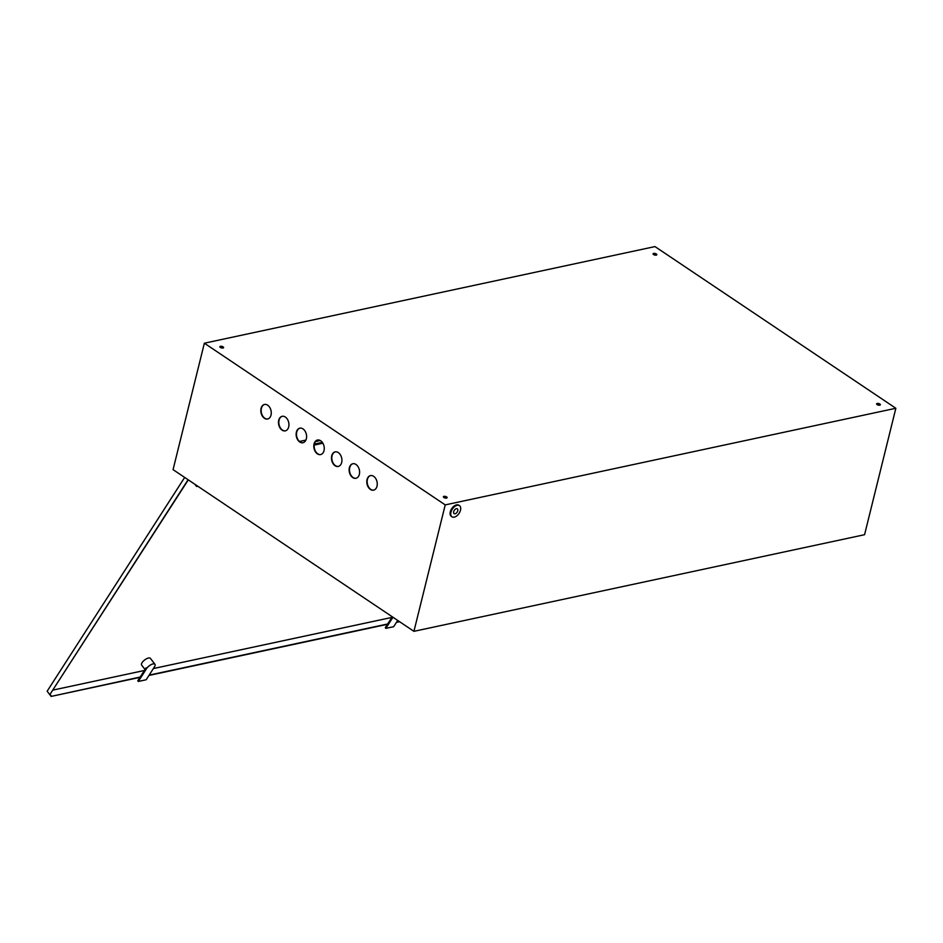<?xml version="1.0" encoding="UTF-8"?>
<svg xmlns="http://www.w3.org/2000/svg" width="943" height="943" viewBox="0 0 943 943"><rect width="100%" height="100%" fill="white"/><g stroke="black" fill="none" stroke-linecap="round" stroke-linejoin="round"><path stroke-width="1.41" d="M454.255 517.141A6.719 3.984 123.9 0 0 459.925 511.849A6.719 3.984 123.9 0 0 459.465 505.637A6.719 3.984 123.9 0 0 457.19 505.307A6.719 3.984 123.9 0 0 451.52 510.599A6.719 3.984 123.9 0 0 451.98 516.811A6.719 3.984 123.9 0 0 454.255 517.141M459.135 505.448A6.719 3.984 123.9 0 0 458.828 505.212A6.719 3.984 123.9 0 0 456.542 504.87A6.719 3.984 123.9 0 0 450.872 510.175A6.719 3.984 123.9 0 0 451.332 516.375A6.719 3.984 123.9 0 0 451.673 516.564M456.353 508.69A2.876 1.709 123.9 0 0 453.925 510.953A2.876 1.709 123.9 0 0 454.113 513.617A2.876 1.709 123.9 0 0 455.092 513.758A2.876 1.709 123.9 0 0 457.52 511.495A2.876 1.709 123.9 0 0 457.331 508.831A2.876 1.709 123.9 0 0 456.353 508.69M320.761 454.55A7.45 5.116 77.9 0 1 317.756 453.795A7.45 5.116 77.9 0 1 314.137 446.169A7.45 5.116 77.9 0 1 317.65 440.004M320.655 440.758A7.45 5.116 77.9 0 1 324.274 448.503A7.45 5.116 77.9 0 1 320.596 454.585A7.45 5.116 77.9 0 1 317.414 453.866A7.45 5.116 77.9 0 1 313.795 446.122A7.45 5.116 77.9 0 1 317.473 440.027A7.45 5.116 77.9 0 1 320.655 440.758M267.777 418.975A7.45 5.116 77.9 0 1 264.759 418.221A7.45 5.116 77.9 0 1 261.152 410.594A7.45 5.116 77.9 0 1 264.653 404.429M267.671 405.184A7.45 5.116 77.9 0 1 271.278 412.928A7.45 5.116 77.9 0 1 267.6 419.01A7.45 5.116 77.9 0 1 264.417 418.291A7.45 5.116 77.9 0 1 260.81 410.547A7.45 5.116 77.9 0 1 264.488 404.464A7.45 5.116 77.9 0 1 267.671 405.184M285.434 430.833A7.45 5.116 77.9 0 1 282.428 430.079A7.45 5.116 77.9 0 1 278.81 422.452A7.45 5.116 77.9 0 1 282.322 416.287M285.328 417.042A7.45 5.116 77.9 0 1 288.947 424.786A7.45 5.116 77.9 0 1 285.269 430.868A7.45 5.116 77.9 0 1 282.087 430.149A7.45 5.116 77.9 0 1 278.468 422.405A7.45 5.116 77.9 0 1 282.146 416.311A7.45 5.116 77.9 0 1 285.328 417.042M303.104 442.691A7.45 5.116 77.9 0 1 300.086 441.937A7.45 5.116 77.9 0 1 296.479 434.31A7.45 5.116 77.9 0 1 299.98 428.146M302.998 428.9A7.45 5.116 77.9 0 1 306.605 436.644A7.45 5.116 77.9 0 1 302.927 442.727A7.45 5.116 77.9 0 1 299.744 442.008A7.45 5.116 77.9 0 1 296.137 434.263A7.45 5.116 77.9 0 1 299.815 428.169A7.45 5.116 77.9 0 1 302.998 428.9M443.41 496.973A1.921 0.813 -166.1 0 1 443.87 496.772A1.921 0.813 -166.1 0 1 445.744 496.973A1.921 0.813 -166.1 0 1 447.006 497.869M446.546 498.069A1.921 0.813 -166.1 0 1 444.424 497.786A1.921 0.813 -166.1 0 1 443.399 496.749A1.921 0.813 -166.1 0 1 443.976 496.348A1.921 0.813 -166.1 0 1 446.086 496.631A1.921 0.813 -166.1 0 1 447.123 497.668A1.921 0.813 -166.1 0 1 446.546 498.069M219.884 346.93A1.921 0.813 -166.1 0 1 220.344 346.718A1.921 0.813 -166.1 0 1 222.218 346.918A1.921 0.813 -166.1 0 1 223.479 347.814M223.019 348.026A1.921 0.813 -166.1 0 1 220.898 347.731A1.921 0.813 -166.1 0 1 219.872 346.706A1.921 0.813 -166.1 0 1 220.45 346.305A1.921 0.813 -166.1 0 1 222.56 346.588A1.921 0.813 -166.1 0 1 223.597 347.625A1.921 0.813 -166.1 0 1 223.019 348.026M653.098 254.044A1.921 0.813 -166.1 0 1 653.558 253.832A1.921 0.813 -166.1 0 1 655.444 254.032A1.921 0.813 -166.1 0 1 656.693 254.928M656.234 255.14A1.921 0.813 -166.1 0 1 654.112 254.846A1.921 0.813 -166.1 0 1 653.086 253.808A1.921 0.813 -166.1 0 1 653.664 253.408A1.921 0.813 -166.1 0 1 655.774 253.702A1.921 0.813 -166.1 0 1 656.811 254.74A1.921 0.813 -166.1 0 1 656.234 255.14M876.625 404.087A1.921 0.813 -166.1 0 1 877.084 403.887A1.921 0.813 -166.1 0 1 878.97 404.075A1.921 0.813 -166.1 0 1 880.22 404.971M879.76 405.184A1.921 0.813 -166.1 0 1 877.638 404.901A1.921 0.813 -166.1 0 1 876.613 403.863A1.921 0.813 -166.1 0 1 877.19 403.463A1.921 0.813 -166.1 0 1 879.3 403.745A1.921 0.813 -166.1 0 1 880.338 404.783A1.921 0.813 -166.1 0 1 879.76 405.184M338.431 466.408A7.45 5.116 77.9 0 1 335.413 465.642A7.45 5.116 77.9 0 1 331.806 458.027A7.45 5.116 77.9 0 1 335.307 451.85M338.325 452.616A7.45 5.116 77.9 0 1 341.932 460.361A7.45 5.116 77.9 0 1 338.254 466.443A7.45 5.116 77.9 0 1 335.071 465.724A7.45 5.116 77.9 0 1 331.464 457.98A7.45 5.116 77.9 0 1 335.142 451.886A7.45 5.116 77.9 0 1 338.325 452.616M356.089 478.266A7.45 5.116 77.9 0 1 353.083 477.5A7.45 5.116 77.9 0 1 349.464 469.885A7.45 5.116 77.9 0 1 352.977 463.708M355.983 464.475A7.45 5.116 77.9 0 1 359.601 472.219A7.45 5.116 77.9 0 1 355.924 478.301A7.45 5.116 77.9 0 1 352.741 477.582A7.45 5.116 77.9 0 1 349.122 469.826A7.45 5.116 77.9 0 1 352.8 463.744A7.45 5.116 77.9 0 1 355.983 464.475M373.758 490.112A7.45 5.116 77.9 0 1 370.74 489.358A7.45 5.116 77.9 0 1 367.133 481.743A7.45 5.116 77.9 0 1 370.634 475.567M373.652 476.321A7.45 5.116 77.9 0 1 377.259 484.077A7.45 5.116 77.9 0 1 373.581 490.16A7.45 5.116 77.9 0 1 370.399 489.441A7.45 5.116 77.9 0 1 366.792 481.684A7.45 5.116 77.9 0 1 370.469 475.602A7.45 5.116 77.9 0 1 373.652 476.321M320.278 440.522L315.457 441.56M445.226 504.894L413.93 631.327L173.064 469.638L204.36 343.205L445.226 504.894L895.85 408.272L864.566 534.705L413.93 631.327M314.196 445.072L322.871 443.21M895.85 408.272L654.984 246.583L204.36 343.205M319.701 440.251L315.87 441.065M299.473 441.454L305.909 440.075M154.947 664.296A5.528 2.275 -37.5 0 1 154.487 666.819L146.165 679.762L138.315 681.447L146.637 668.504A5.528 2.275 -37.5 0 1 152.955 663.943A5.528 2.275 -37.5 0 1 154.947 664.296L150.432 658.403A5.528 2.275 142.5 0 0 148.44 658.037A5.528 2.275 142.5 0 0 143.206 661.243A5.528 2.275 142.5 0 0 141.662 665.121L145.022 669.506M197.264 485.881L197.889 486.293M391.887 617.417L153.379 668.552M144.385 670.485L53.079 690.064M140.165 677.05L51.134 696.417L47.15 691.207L184.675 477.429M314.361 444.07L322.317 442.361M188.294 479.857L50.014 694.354L188.093 479.728M314.302 444.353L322.482 442.597M51.134 696.417L139.953 677.369M148.947 675.447L387.455 624.301M396.449 622.38L399.596 621.696M51.346 696.087L50.014 694.354M399.278 621.484L396.649 622.05M387.667 623.983L149.147 675.117M197.004 486.447A1.438 0.589 -37.5 0 1 196.769 486.47A1.438 0.589 -37.5 0 1 196.486 486.34A1.438 0.589 -37.5 0 1 196.722 485.515M392.288 616.793L385.286 627.684L385.817 628.38L393.667 626.694L397.698 620.423M392.972 617.252L385.817 628.38M138.315 681.447L137.784 680.752L146.106 667.809L146.637 668.504M459.465 505.637L458.828 505.212M451.98 516.811L451.332 516.375M196.486 486.34L194.93 484.313"/></g></svg>

